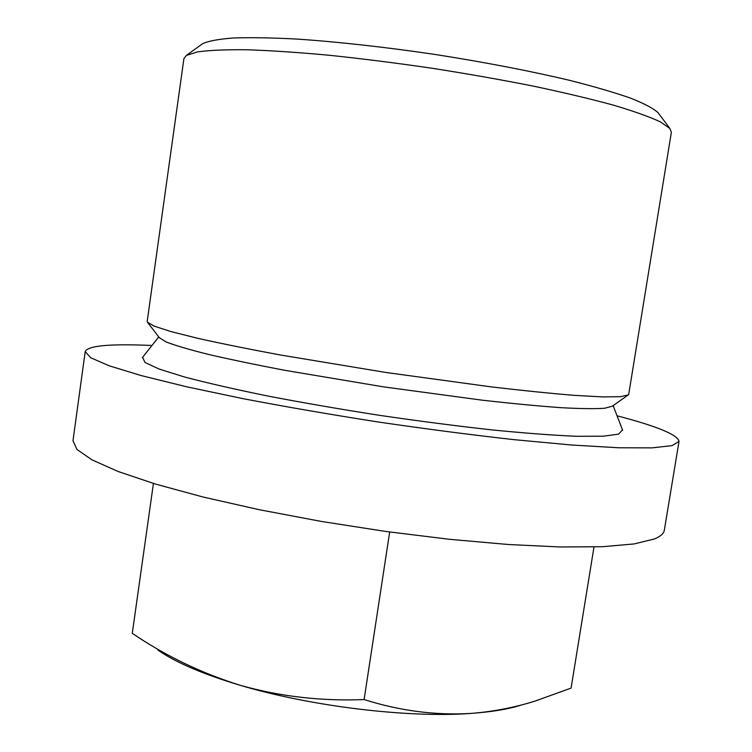 <?xml version="1.0" encoding="UTF-8"?>
<svg xmlns="http://www.w3.org/2000/svg" width="752" height="752" viewBox="0 0 752 752"><rect width="100%" height="100%" fill="white"/><g stroke="black" fill="none" stroke-linecap="round" stroke-linejoin="round"><path stroke-width="1.13" d="M593.986 547.005L571.088 688.099L535.283 701.005C514.02 707.698 492.175 711.862 469.737 713.498C491.065 712.05 508.202 709.239 521.155 705.075M201.47 44.49L202.467 43.766C208.191 41.059 218.371 39.142 233.007 38.004C250.2 37.393 271.378 37.732 296.551 39.048C337.676 41.821 383.454 46.897 433.866 54.276C484.213 62.134 529.446 70.82 569.555 80.332C593.986 86.527 614.318 92.458 630.552 98.127C644.201 103.541 653.356 108.391 658.028 112.668L658.771 113.655M183.92 58.59L186.458 55.375L197.673 51.86C209.573 50.224 226.173 49.529 247.474 49.773C271.331 50.6 298.807 52.452 329.893 55.328C362.539 58.778 396.492 63.065 431.761 68.206C466.973 73.724 500.682 79.665 532.886 86.029C563.436 92.477 590.226 98.832 613.265 105.092C633.682 111.164 649.333 116.739 660.218 121.815L669.891 128.489L671.367 132.314L628.738 394.189L628.352 394.838L620.701 396.68L602.907 396.915L574.942 395.392C551.451 393.493 523.749 390.683 491.836 386.96L385.748 372.447L280.12 354.944C248.527 349.06 221.229 343.551 198.237 338.419L171.071 331.604L154.141 326.114L147.373 322.1L147.204 321.358L183.92 58.59M147.768 322.608L159.321 337.686L166.042 341.925C175.066 345.422 189.053 349.548 207.984 354.295C229.661 359.334 255.295 364.682 284.876 370.322L383.567 386.866L482.737 400.252C512.676 403.608 538.733 406.08 560.936 407.678C580.422 408.74 595.001 408.928 604.664 408.261L612.335 406.193L627.826 395.214M142.589 357.322L145.033 362.473L158.992 368.997L184.569 377.006C207.251 382.994 234.991 389.329 267.787 396.022C302.877 402.743 340.036 409.173 379.271 415.292C418.554 421.045 455.956 425.895 491.47 429.853C524.774 433.161 553.152 435.305 576.577 436.292L603.386 436.207L618.652 434.101L622.506 429.9M151.979 345.459L138.631 345.008C105.252 344.125 87.439 346.324 85.202 351.616L90.654 357.726L109.115 365.773L141.122 375.558L186.242 386.697L242.877 398.626C285.534 406.776 330.654 414.568 378.256 421.994C425.923 428.969 471.335 434.882 514.49 439.704L572.122 445.052L618.52 447.76L651.984 447.872L672.006 445.645L679.018 441.424C677.9 434.844 657.248 426.299 617.054 415.8M679.018 441.424L664.326 530.235C663.809 533.553 660.472 536.486 654.296 539.005L634.002 543.95L602.484 546.713L560.202 546.977L508.437 544.514L449.339 539.287L385.823 531.467L321.32 521.427L259.365 509.734L203.228 497.053L155.551 484.091L118.139 471.495L91.923 459.829L77.033 449.508L72.982 440.804L85.202 351.616M158.042 650.151C175.771 662.54 203.407 674.328 240.969 685.523C280.675 696.606 321.724 701.287 364.109 699.557C399.481 710.753 434.684 715.396 469.737 713.498C407.565 717.981 310.98 706.363 240.969 685.523C201.997 673.463 165.769 656.073 132.277 633.334L153.427 483.451M389.677 531.993L364.109 699.557M202.467 43.766L186.458 55.375M658.028 112.668L669.891 128.489M158.738 336.915L142.344 357.632M613.124 405.638L622.656 430.276"/></g></svg>
